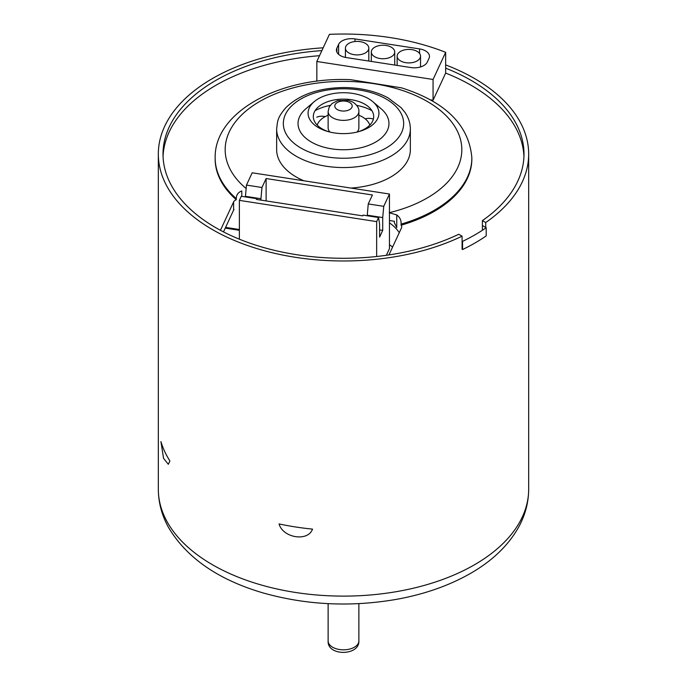 <?xml version="1.0" encoding="UTF-8"?>
<svg xmlns="http://www.w3.org/2000/svg" width="687" height="687" viewBox="0 0 687 687"><rect width="100%" height="100%" fill="white"/><g stroke="black" fill="none" stroke-linecap="round" stroke-linejoin="round"><path stroke-width="1.03" d="M360.151 41.632A11.696 6.758 180 0 1 368.816 48.15A11.696 6.758 180 0 1 357.12 54.908A11.696 6.758 180 0 1 345.424 48.15A11.696 6.758 180 0 1 360.151 41.632M234.027 209.441A6.681 3.856 0 0 0 233.606 210.102L223.49 231.905M462.557 241.369A185.842 107.292 0 0 0 486.198 227.723L486.198 235.907A185.842 107.292 180 0 1 462.557 249.553L462.557 241.369L462.085 241.094M321.885 50.615A180.492 104.209 0 0 0 163.008 154.068A180.492 104.209 0 0 0 266.771 248.393A180.492 104.209 0 0 0 458.761 234.258L462.085 236.182L462.085 249.278L462.557 249.553M433.059 79.469L445.657 52.332A180.492 104.209 0 0 0 329.425 34.35L316.836 61.486L433.059 79.469L433.059 100.216L445.657 73.071A180.492 104.209 0 0 1 523.941 156.524M410.912 67.558L346.334 57.571A13.371 7.72 180 0 1 336.424 50.108A13.371 7.72 180 0 1 336.879 48.116L338.614 44.389A13.371 7.72 180 0 1 354.99 38.927L419.559 48.914A13.371 7.72 180 0 1 429.469 56.368A13.371 7.72 180 0 1 429.014 58.369L427.28 62.096A13.371 7.72 180 0 1 410.912 67.558M389.211 212.712L396.76 214.945C399.971 217.375 401.406 220.441 401.053 224.125A128.349 74.102 0 0 0 471.849 157.89C469.118 125.214 445.674 101.865 401.534 87.85L350.464 79.658C281.026 76.575 214.292 111.303 215.151 157.89A128.349 74.102 0 0 0 236.294 198.637C236.268 194.893 238.097 192.343 241.79 190.969L241.79 196.353M215.151 157.89L215.151 158.98A128.349 74.102 0 0 0 236.294 199.728L236.294 198.637M401.053 224.125L401.053 225.216A128.349 74.102 0 0 0 471.849 158.98L471.849 157.89M430.174 99.761L433.059 100.216M401.053 225.216A6.681 3.856 180 0 1 401.715 226.89A6.681 3.856 180 0 1 401.491 227.886L388.945 254.92M486.198 227.723L482.394 225.525M319.524 55.699A180.492 104.209 0 0 0 163.059 156.524M220.433 230.3L233.606 201.918A6.681 3.856 180 0 1 236.294 199.728M396.76 214.945L396.76 227.595L394.372 222.794L394.372 221.266L389.46 220.501M314.148 101.71L305.835 108.804A45.454 26.243 0 0 0 311.357 142.063A45.454 26.243 0 0 0 372.431 143.746A45.454 26.243 0 0 0 381.165 108.804L372.852 101.71A35.432 20.455 0 0 0 314.148 101.71A35.432 20.455 0 0 0 318.45 127.627A35.432 20.455 0 0 0 327.544 131.432A35.432 20.455 0 0 0 359.456 131.432A35.432 20.455 0 0 0 372.852 101.71M276.646 128.958A66.854 38.592 0 0 0 296.234 156.25A66.854 38.592 0 0 0 369.082 164.622A66.854 38.592 0 0 0 410.354 128.958C410.311 123.128 408.525 117.623 404.987 112.445L401.148 107.704L388.086 97.88C375.42 91.139 360.675 87.696 343.861 87.541C318.811 87.85 299.498 94.54 285.929 107.619C277.127 117.872 277.617 121.127 276.646 128.958L276.646 149.706A66.854 38.592 0 0 0 296.234 176.997A66.854 38.592 0 0 0 303.877 180.784M350.894 188.058A66.854 38.592 0 0 0 410.354 149.706L410.354 128.958M371.925 110.676A41.168 23.77 0 0 0 356.725 105.36M330.275 105.36A41.168 23.77 0 0 0 315.075 110.676M445.657 52.332L445.657 73.071M358.219 131.775A30.194 17.433 0 0 0 368.515 106.794A30.194 17.433 0 0 0 318.485 106.794A30.194 17.433 0 0 0 322.151 128.881A30.194 17.433 0 0 0 328.781 131.775M316.836 61.486L316.836 81.221M386.051 45.471A11.696 6.758 180 0 1 394.724 51.989A11.696 6.758 180 0 1 383.02 58.747A11.696 6.758 180 0 1 371.323 51.989A11.696 6.758 180 0 1 386.051 45.471M411.874 49.636A11.696 6.758 180 0 1 420.538 56.154A11.696 6.758 180 0 1 408.842 62.912A11.696 6.758 180 0 1 397.146 56.154A11.696 6.758 180 0 1 411.874 49.636M386.36 255.298L389.46 248.608L389.46 194.026L252.181 172.789L246.47 185.095L261.97 187.491L260.931 198.723L245.431 196.327L246.47 185.095M256.904 199.496L256.775 198.672L241.283 196.276L239.377 200.381L376.656 221.618L376.656 256.5M239.377 200.381L239.377 239.188M367.219 215.761L368.249 203.936L383.75 206.332L382.711 217.564L382.711 230.403L379.602 237.109L379.602 224.271L378.563 217.513L363.062 215.117L362.719 215.864L256.431 199.419L256.775 198.672M376.656 221.618L378.563 217.513M383.75 206.332L389.46 194.026M245.431 196.92L245.431 196.327M368.249 203.936L372.406 194.988L266.118 178.543L266.118 200.922M266.118 178.543L261.97 187.491M260.931 200.115L260.931 198.723M382.711 230.403L379.602 229.913M382.711 217.564L367.219 215.168M485.718 227.449L485.718 222.536L482.394 220.613L482.394 230.265M169.895 460.908A185.172 106.906 180 0 1 160.938 441.604L163.558 458.366L168.324 464.3L169.895 460.908M312.499 529.11A185.172 106.906 180 0 1 279.068 523.932C282.932 538.076 308.162 541.94 312.499 529.11L312.405 529.591M482.394 220.613A180.492 104.209 0 0 0 523.992 154.068A180.492 104.209 0 0 0 445.657 68.159M462.085 236.182A185.172 106.906 180 0 1 264.984 250.892A185.172 106.906 180 0 1 158.328 154.068A185.172 106.906 180 0 1 323.182 47.807M445.657 64.904A185.172 106.906 180 0 1 528.672 154.068A185.172 106.906 180 0 1 485.718 222.536M369.804 125.103A26.741 15.44 0 0 0 358.872 115.236M328.128 115.236A26.741 15.44 0 0 0 317.196 125.103M357.051 132.067A15.372 8.879 0 0 0 358.872 127.868L358.872 111.492A15.372 8.879 180 0 1 343.5 120.371A15.372 8.879 180 0 1 328.128 111.492L328.128 127.868A15.372 8.879 0 0 0 329.949 132.067M399.259 232.695A59.494 34.35 0 0 0 389.46 222.863M392.578 247.088A59.494 34.35 0 0 0 389.46 244.701M389.46 212.652A118.327 68.314 0 0 0 449.126 118.92A118.327 68.314 0 0 0 283.07 90.967A118.327 68.314 0 0 0 246.152 188.539M233.606 210.102L233.606 201.918M300.958 148.066A60.164 34.736 0 0 0 401.612 132.497A60.164 34.736 0 0 0 327.931 89.954A60.164 34.736 0 0 0 300.958 148.066M336.879 52.109L336.879 48.116M338.614 54.342L338.614 44.389M354.99 41.512L354.99 38.927M419.559 53.449L419.559 48.914M528.672 154.068L528.672 489.204A185.172 106.906 180 0 1 474.434 564.8A185.172 106.906 180 0 1 272.636 587.978A185.172 106.906 180 0 1 158.328 489.204L158.328 154.068M239.377 230.3L225.25 228.11M358.872 603.641L358.872 640.945A15.372 8.879 180 0 1 343.5 649.825A15.372 8.879 180 0 1 328.128 640.945L328.128 603.641M349.649 102.492A8.691 5.015 180 0 1 345.75 110.882A8.691 5.015 180 0 1 335.101 104.742A8.691 5.015 180 0 1 349.649 102.492M345.424 48.15L345.424 57.407M368.816 48.15L368.816 61.049M371.323 51.989L371.323 61.435M394.724 51.989L394.724 65.05M397.146 56.154L397.146 65.428M420.538 56.154L420.538 66.948M528.672 489.204C528.595 502.644 525.151 515.473 518.341 527.685C507.976 545.813 492.047 561.039 470.561 573.37C449.487 585.427 425.227 594.006 397.782 599.116C351.598 607.291 306.703 605.221 263.087 592.924C218.397 579.811 186.941 558.102 168.727 527.805C161.874 515.559 158.405 502.695 158.328 489.204M373.367 119.1A13.371 13.371 0 0 0 365.209 118.86M325.157 116.635A13.371 13.371 0 0 0 316.801 117.168M239.377 229.51L225.585 227.38M358.872 111.492C359.172 108.263 357.206 105.145 352.989 102.157L348.532 100.396L337.703 100.603L332.07 103.514L329.245 106.974L328.128 111.492M358.872 640.945C359.679 655.982 327.124 656.394 328.128 640.945"/></g></svg>
